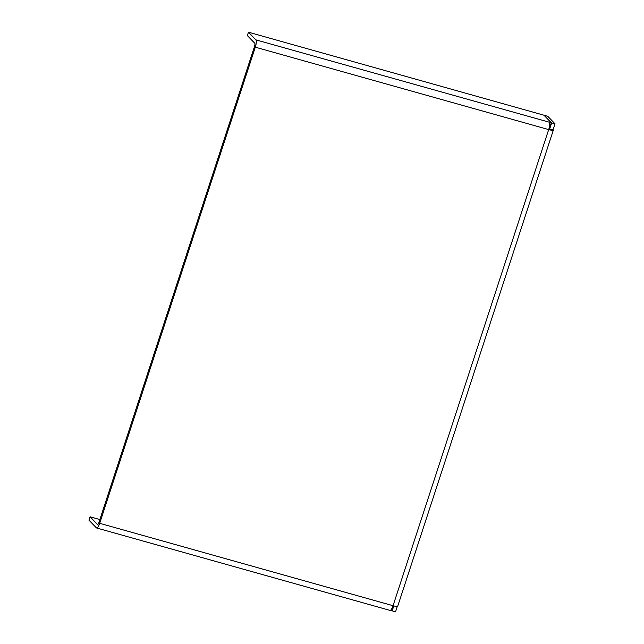<?xml version="1.0" encoding="UTF-8"?>
<svg xmlns="http://www.w3.org/2000/svg" width="644" height="644" viewBox="0 0 644 644"><rect width="100%" height="100%" fill="white"/><g stroke="black" fill="none" stroke-linecap="round" stroke-linejoin="round"><path stroke-width="0.97" d="M551.264 122.763L543.939 115.195L248.471 32.2L255.893 39.864L551.264 122.763L550.161 126.152L549.541 125.974M248.471 32.2L247.36 35.589L254.783 43.253A2.705 0.725 -74.3 0 1 254.533 46.392L98.91 522.509A2.705 0.725 105.7 0 1 97.598 524.514A2.705 0.725 105.7 0 1 97.502 524.449L97.719 524.514M99.876 519.547L90.08 516.794L88.969 520.183L96.391 527.839A6.311 1.699 105.7 0 0 96.624 527.983A6.311 1.699 105.7 0 0 99.683 523.306L255.298 47.181A6.311 1.699 -74.3 0 0 255.893 39.864M549.268 122.271A6.311 1.699 105.7 0 1 548.68 129.589A6.311 0.942 18.1 0 0 553.325 130.16A6.311 0.942 18.1 0 0 553.18 129.838L549.767 129.114M548.857 129.025A2.705 0.403 18.1 0 0 549.896 129.042A2.705 0.403 18.1 0 0 549.839 128.905M96.624 527.983L389.998 610.391A6.311 1.699 -74.3 0 0 393.057 605.714A6.311 0.942 18.1 0 0 397.702 606.278L553.325 130.16M544.446 115.413L551.683 122.883L555.031 123.817L547.794 116.347L544.446 115.413A4.508 1.208 -74.3 0 0 544.285 115.308A4.508 1.208 -74.3 0 0 544.059 115.316M551.683 122.883L549.743 128.808M555.031 123.817L553.091 129.75M393.806 605.915L392.188 610.858L391.85 610.512M544.285 115.308L547.625 116.25A4.508 1.208 105.7 0 1 547.794 116.347M392.188 610.858L395.529 611.8L397.276 606.463M390.385 610.351L391.769 610.745L392.574 607.042M90.08 516.794L97.502 524.449M99.683 523.306L393.057 605.714L548.68 129.589L255.298 47.181"/></g></svg>

